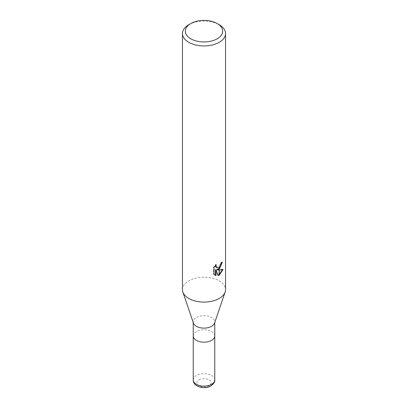 <?xml version="1.0" encoding="UTF-8"?>
<svg xmlns="http://www.w3.org/2000/svg" width="408" height="408" viewBox="0 0 408 408"><rect width="100%" height="100%" fill="white"/><g stroke="black" fill="none" stroke-linecap="round" stroke-linejoin="round"><path stroke-width="0.31" stroke-dasharray="2.04 1.53" d="M193.433 323.1A10.766 6.217 180 0 1 193.234 321.897A10.766 6.217 180 0 1 196.386 317.506A10.766 6.217 180 0 1 208.121 316.154A10.766 6.217 180 0 1 214.766 321.897A10.766 6.217 180 0 1 214.567 323.1M211.614 340.364A10.766 6.217 180 0 1 199.879 341.71A10.766 6.217 180 0 1 193.234 335.968A10.766 6.217 180 0 1 196.386 331.571A10.766 6.217 180 0 1 208.121 330.225A10.766 6.217 180 0 1 214.766 335.968L214.766 336.019M219.229 298.452A21.537 12.434 180 0 1 197.727 301.558A21.537 12.434 180 0 1 182.871 292.062A21.537 12.434 180 0 1 188.771 280.872A21.537 12.434 180 0 1 212.242 278.174A21.537 12.434 180 0 1 225.537 289.66M182.463 289.66A21.537 12.434 180 0 1 188.771 280.872A21.537 12.434 180 0 1 214.129 278.69A21.537 12.434 180 0 1 225.129 292.062L225.109 292.128M221.763 262.762L221.799 261.967A20.818 12.021 180 0 1 220.499 263.063L220.274 264.501L216.296 267.434M220.499 263.063L221.014 263.359M215.465 265.562L215.766 264.41L213.486 267.204L213.481 274.14L214.016 274.451M213.481 267.204L214.016 267.515M215.766 264.41L216.281 264.71M222.391 269.703L222.533 269.239L216.653 269.627M222.533 269.239L223.064 269.545M221.799 261.967L222.324 262.267M213.486 274.14L214.69 275.023M215.465 269.683L217.704 275.262L218.056 275.145M217.704 275.262L218.214 275.558M188.771 24.73A21.537 12.434 180 0 1 219.229 24.73M193.234 336.019L193.234 335.968A10.766 6.217 180 0 1 196.386 331.571A10.766 6.217 180 0 1 208.121 330.225A10.766 6.217 180 0 1 214.766 335.968M193.234 379.925A10.766 6.217 180 0 1 196.386 375.528A10.766 6.217 180 0 1 208.121 374.182A10.766 6.217 180 0 1 214.766 379.925M198.925 379.925A7.181 4.146 180 0 1 209.075 379.925A7.181 4.146 180 0 1 209.075 385.79A7.181 4.146 180 0 1 198.925 385.79A7.181 4.146 180 0 1 198.925 379.925M193.234 322.504L193.234 321.897M214.945 275.181L214.419 274.88M214.766 322.504L214.766 321.897"/><path stroke-width="0.61" d="M225.109 292.128L214.567 323.1A10.766 6.217 180 0 1 211.614 326.293A10.766 6.217 180 0 1 200.864 327.848A10.766 6.217 180 0 1 193.433 323.1L182.891 292.128M211.614 340.364A10.766 6.217 180 0 0 214.766 335.968A10.766 6.217 180 0 1 211.614 340.364A10.766 6.217 180 0 1 199.879 341.71A10.766 6.217 180 0 1 193.234 335.968L193.234 322.504M217.199 38.796A18.666 10.776 180 0 1 190.801 38.796A18.666 10.776 180 0 1 190.801 23.557L190.801 23.557A18.666 10.776 180 0 1 217.199 23.557A18.666 10.776 180 0 1 217.199 38.796M188.771 24.73L190.801 23.557L188.771 24.73A21.537 12.434 180 0 0 182.463 33.522A21.537 12.434 180 0 0 195.758 45.008A21.537 12.434 180 0 0 219.229 42.315A21.537 12.434 180 0 0 225.537 33.522A21.537 12.434 180 0 0 219.229 24.73L217.199 23.557M225.537 33.522L225.537 289.66A21.537 12.434 180 0 1 219.229 298.452A21.537 12.434 180 0 1 195.758 301.15A21.537 12.434 180 0 1 182.463 289.66L182.463 33.522M217.163 269.923L219.142 269.979L219.142 275.176L218.214 275.553L215.98 269.984L215.98 275.604L214.016 274.451L214.016 267.515L216.281 264.71L215.975 266.087L216.811 267.73L219.142 267.357L219.142 269.209L217.163 269.923L216.653 269.627L219.142 268.515M219.142 267.357A3.442 1.984 120 0 0 219.315 267.209L220.784 264.797L221.014 263.359A21.537 12.434 0 0 0 222.324 262.267L219.315 269.081A5.661 3.269 -60 0 1 219.142 269.209M219.315 275.079L219.315 269.979L223.064 269.545L219.315 275.079A7.793 4.498 -60 0 1 219.142 275.176M219.315 268.352L221.763 262.762M219.315 269.081L219.315 267.209M216.811 267.73L215.679 266.776L215.465 265.562M214.69 275.023L215.465 275.303L215.465 269.683L215.98 269.984M218.056 275.145L219.142 274.574M219.315 274.451L222.391 269.703M215.465 275.308L215.98 275.604M225.129 292.062A21.537 12.434 180 0 1 219.229 298.452M214.766 336.019L214.766 379.925A10.766 6.217 180 0 1 211.614 384.321A10.766 6.217 180 0 1 199.879 385.672A10.766 6.217 180 0 1 193.234 379.925L193.234 336.019M214.766 335.968L214.766 322.504M214.766 379.925C215.195 381.572 213.894 383.586 210.87 385.968C204.479 389.915 192.867 386.621 193.234 379.925"/></g></svg>
